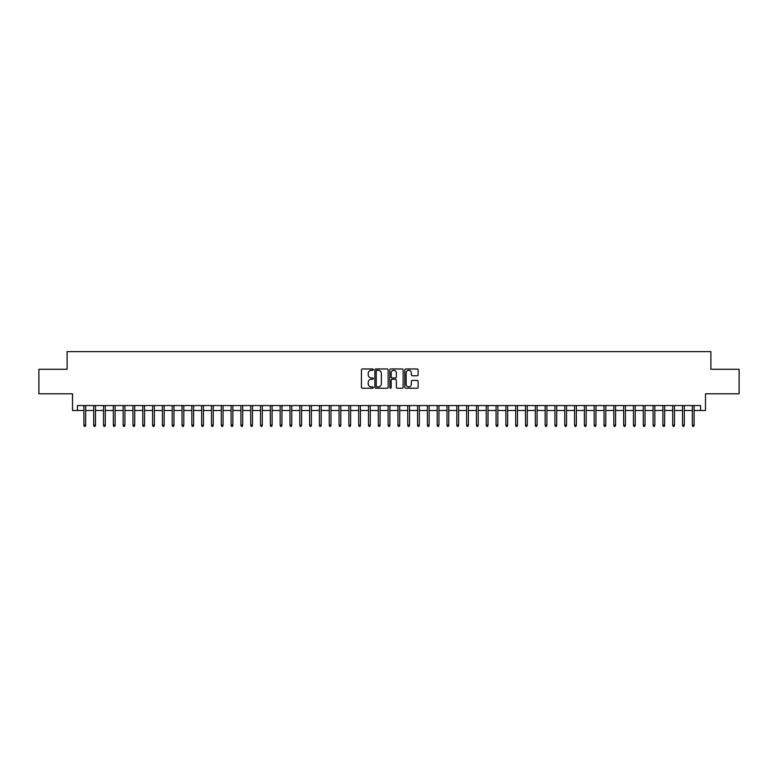 <?xml version="1.0" encoding="UTF-8"?>
<svg xmlns="http://www.w3.org/2000/svg" width="778" height="778" viewBox="0 0 778 778"><rect width="100%" height="100%" fill="white"/><g stroke="black" fill="none" stroke-linecap="round" stroke-linejoin="round"><path stroke-width="1.17" d="M373.294 369.638A0.671 0.671 0 0 0 372.623 368.966L362.392 368.966A0.963 0.963 0 0 0 361.43 369.929L361.43 387.269A0.963 0.963 0 0 0 362.392 388.232L372.623 388.232A0.671 0.671 0 0 0 373.294 387.561A0.671 0.671 0 0 0 372.623 386.88L371.3 386.88A3.083 3.083 0 0 1 368.218 383.797L368.218 382.358A3.083 3.083 0 0 1 371.3 379.275L372.623 379.275A0.671 0.671 0 0 0 373.294 378.594A0.671 0.671 0 0 0 372.623 377.923L371.3 377.923A3.083 3.083 0 0 1 368.218 374.84L368.218 373.391A3.083 3.083 0 0 1 371.3 370.318L372.623 370.318A0.671 0.671 0 0 0 373.294 369.638M417.154 375.755A0.963 0.963 0 0 0 418.117 374.792L418.117 369.929A0.963 0.963 0 0 0 417.154 368.966L405.785 368.966A0.963 0.963 0 0 0 404.823 369.929L404.823 387.269A0.963 0.963 0 0 0 405.785 388.232L417.154 388.232A0.963 0.963 0 0 0 418.117 387.269L418.117 381.395A0.963 0.963 0 0 0 417.154 380.432L412.291 380.432A0.963 0.963 0 0 0 411.329 381.395L411.329 384.303A2.577 2.577 0 0 1 408.751 386.88A2.577 2.577 0 0 1 406.174 384.303L406.174 372.886A2.577 2.577 0 0 1 408.751 370.318A2.577 2.577 0 0 1 411.329 372.886L411.329 374.792A0.963 0.963 0 0 0 412.291 375.755L417.154 375.755M77.421 410.492L77.421 405.581L700.579 405.581L700.579 410.492L705.49 410.492L705.49 393.804L739.1 393.804L739.1 369.278L710.888 369.278L710.888 351.607L67.112 351.607L67.112 369.278L38.9 369.278L38.9 393.804L72.51 393.804L72.51 410.492L83.898 410.492M388.154 369.929A0.963 0.963 0 0 0 387.191 368.966L375.823 368.966A0.963 0.963 0 0 0 374.86 369.929L374.86 387.269A0.963 0.963 0 0 0 375.823 388.232L387.191 388.232A0.963 0.963 0 0 0 388.154 387.269L388.154 369.929M390.809 368.966L402.177 368.966A0.963 0.963 0 0 1 403.14 369.929L403.14 387.269A0.963 0.963 0 0 1 402.177 388.232L397.305 388.232A0.963 0.963 0 0 1 396.342 387.269L396.342 380.238A0.963 0.963 0 0 0 395.38 379.275L392.151 379.275A0.963 0.963 0 0 0 391.188 380.238L391.188 387.561A0.671 0.671 0 0 1 390.517 388.232A0.671 0.671 0 0 1 389.846 387.561L389.846 369.929A0.963 0.963 0 0 1 390.809 368.966M85.658 410.492L93.71 410.492M95.48 410.492L103.523 410.492M105.293 410.492L113.335 410.492M115.105 410.492L123.148 410.492M124.918 410.492L132.96 410.492M134.73 410.492L142.773 410.492M144.543 410.492L152.595 410.492M154.355 410.492L162.407 410.492M164.168 410.492L172.22 410.492M173.98 410.492L182.033 410.492M183.803 410.492L191.845 410.492M193.615 410.492L201.658 410.492M203.428 410.492L211.47 410.492M213.24 410.492L221.283 410.492M223.053 410.492L231.095 410.492M232.865 410.492L240.917 410.492M242.678 410.492L250.73 410.492M252.49 410.492L260.542 410.492M262.303 410.492L270.355 410.492M272.115 410.492L280.168 410.492M281.937 410.492L289.98 410.492M291.75 410.492L299.793 410.492M301.563 410.492L309.605 410.492M311.375 410.492L319.418 410.492M321.188 410.492L329.24 410.492M331 410.492L339.052 410.492M340.813 410.492L348.865 410.492M350.625 410.492L358.677 410.492M360.438 410.492L368.49 410.492M370.26 410.492L378.303 410.492M380.072 410.492L388.115 410.492M389.885 410.492L397.928 410.492M399.697 410.492L407.74 410.492M409.51 410.492L417.562 410.492M419.323 410.492L427.375 410.492M429.135 410.492L437.187 410.492M438.948 410.492L447 410.492M448.76 410.492L456.812 410.492M458.582 410.492L466.625 410.492M468.395 410.492L476.437 410.492M478.207 410.492L486.25 410.492M488.02 410.492L496.063 410.492M497.832 410.492L505.885 410.492M507.645 410.492L515.697 410.492M517.458 410.492L525.51 410.492M527.27 410.492L535.322 410.492M537.083 410.492L545.135 410.492M546.905 410.492L554.947 410.492M556.717 410.492L564.76 410.492M566.53 410.492L574.572 410.492M576.342 410.492L584.385 410.492M586.155 410.492L594.197 410.492M595.967 410.492L604.02 410.492M605.78 410.492L613.832 410.492M615.592 410.492L623.645 410.492M625.405 410.492L633.457 410.492M635.227 410.492L643.27 410.492M645.04 410.492L653.082 410.492M654.852 410.492L662.895 410.492M664.665 410.492L672.707 410.492M674.477 410.492L682.52 410.492M684.29 410.492L692.342 410.492M694.102 410.492L700.579 410.492M376.883 370.318A0.671 0.671 0 0 0 376.212 370.989L376.212 386.209A0.671 0.671 0 0 0 376.883 386.88L378.283 386.88A3.083 3.083 0 0 0 381.366 383.797L381.366 373.391A3.083 3.083 0 0 0 378.283 370.318L376.883 370.318M396.342 372.934A2.577 2.577 0 0 0 393.765 370.357A2.577 2.577 0 0 0 391.188 372.934L391.188 376.96A0.963 0.963 0 0 0 392.151 377.923L395.38 377.923A0.963 0.963 0 0 0 396.342 376.96L396.342 372.934M83.898 425.119L84.287 426.393L85.269 426.393L85.658 425.119L83.898 425.119L83.898 405.581M85.658 425.119L85.658 405.581M93.71 425.119L94.099 426.393L95.081 426.393L95.48 425.119L93.71 425.119L93.71 405.581M95.48 425.119L95.48 405.581M103.523 425.119L103.912 426.393L104.894 426.393L105.293 425.119L103.523 425.119L103.523 405.581M105.293 425.119L105.293 405.581M113.335 425.119L113.724 426.393L114.706 426.393L115.105 425.119L113.335 425.119L113.335 405.581M115.105 425.119L115.105 405.581M123.148 425.119L123.546 426.393L124.519 426.393L124.918 425.119L123.148 425.119L123.148 405.581M124.918 425.119L124.918 405.581M132.96 425.119L133.359 426.393L134.341 426.393L134.73 425.119L132.96 425.119L132.96 405.581M134.73 425.119L134.73 405.581M142.773 425.119L143.171 426.393L144.154 426.393L144.543 425.119L142.773 425.119L142.773 405.581M144.543 425.119L144.543 405.581M152.595 425.119L152.984 426.393L153.966 426.393L154.355 425.119L152.595 425.119L152.595 405.581M154.355 425.119L154.355 405.581M162.407 425.119L162.797 426.393L163.779 426.393L164.168 425.119L162.407 425.119L162.407 405.581M164.168 425.119L164.168 405.581M172.22 425.119L172.609 426.393L173.591 426.393L173.98 425.119L172.22 425.119L172.22 405.581M173.98 425.119L173.98 405.581M182.033 425.119L182.422 426.393L183.404 426.393L183.803 425.119L182.033 425.119L182.033 405.581M183.803 425.119L183.803 405.581M191.845 425.119L192.234 426.393L193.216 426.393L193.615 425.119L191.845 425.119L191.845 405.581M193.615 425.119L193.615 405.581M201.658 425.119L202.047 426.393L203.029 426.393L203.428 425.119L201.658 425.119L201.658 405.581M203.428 425.119L203.428 405.581M211.47 425.119L211.869 426.393L212.841 426.393L213.24 425.119L211.47 425.119L211.47 405.581M213.24 425.119L213.24 405.581M221.283 425.119L221.681 426.393L222.664 426.393L223.053 425.119L221.283 425.119L221.283 405.581M223.053 425.119L223.053 405.581M231.095 425.119L231.494 426.393L232.476 426.393L232.865 425.119L231.095 425.119L231.095 405.581M232.865 425.119L232.865 405.581M240.917 425.119L241.306 426.393L242.289 426.393L242.678 425.119L240.917 425.119L240.917 405.581M242.678 425.119L242.678 405.581M250.73 425.119L251.119 426.393L252.101 426.393L252.49 425.119L250.73 425.119L250.73 405.581M252.49 425.119L252.49 405.581M260.542 425.119L260.931 426.393L261.914 426.393L262.303 425.119L260.542 425.119L260.542 405.581M262.303 425.119L262.303 405.581M270.355 425.119L270.744 426.393L271.726 426.393L272.115 425.119L270.355 425.119L270.355 405.581M272.115 425.119L272.115 405.581M280.168 425.119L280.557 426.393L281.539 426.393L281.937 425.119L280.168 425.119L280.168 405.581M281.937 425.119L281.937 405.581M289.98 425.119L290.369 426.393L291.351 426.393L291.75 425.119L289.98 425.119L289.98 405.581M291.75 425.119L291.75 405.581M299.793 425.119L300.191 426.393L301.164 426.393L301.563 425.119L299.793 425.119L299.793 405.581M301.563 425.119L301.563 405.581M309.605 425.119L310.004 426.393L310.986 426.393L311.375 425.119L309.605 425.119L309.605 405.581M311.375 425.119L311.375 405.581M319.418 425.119L319.816 426.393L320.799 426.393L321.188 425.119L319.418 425.119L319.418 405.581M321.188 425.119L321.188 405.581M329.24 425.119L329.629 426.393L330.611 426.393L331 425.119L329.24 425.119L329.24 405.581M331 425.119L331 405.581M339.052 425.119L339.441 426.393L340.424 426.393L340.813 425.119L339.052 425.119L339.052 405.581M340.813 425.119L340.813 405.581M348.865 425.119L349.254 426.393L350.236 426.393L350.625 425.119L348.865 425.119L348.865 405.581M350.625 425.119L350.625 405.581M358.677 425.119L359.066 426.393L360.049 426.393L360.438 425.119L358.677 425.119L358.677 405.581M360.438 425.119L360.438 405.581M368.49 425.119L368.879 426.393L369.861 426.393L370.26 425.119L368.49 425.119L368.49 405.581M370.26 425.119L370.26 405.581M378.303 425.119L378.691 426.393L379.674 426.393L380.072 425.119L378.303 425.119L378.303 405.581M380.072 425.119L380.072 405.581M388.115 425.119L388.514 426.393L389.486 426.393L389.885 425.119L388.115 425.119L388.115 405.581M389.885 425.119L389.885 405.581M397.928 425.119L398.326 426.393L399.309 426.393L399.697 425.119L397.928 425.119L397.928 405.581M399.697 425.119L399.697 405.581M407.74 425.119L408.139 426.393L409.121 426.393L409.51 425.119L407.74 425.119L407.74 405.581M409.51 425.119L409.51 405.581M417.562 425.119L417.951 426.393L418.934 426.393L419.323 425.119L417.562 425.119L417.562 405.581M419.323 425.119L419.323 405.581M427.375 425.119L427.764 426.393L428.746 426.393L429.135 425.119L427.375 425.119L427.375 405.581M429.135 425.119L429.135 405.581M437.187 425.119L437.576 426.393L438.559 426.393L438.948 425.119L437.187 425.119L437.187 405.581M438.948 425.119L438.948 405.581M447 425.119L447.389 426.393L448.371 426.393L448.76 425.119L447 425.119L447 405.581M448.76 425.119L448.76 405.581M456.812 425.119L457.201 426.393L458.184 426.393L458.582 425.119L456.812 425.119L456.812 405.581M458.582 425.119L458.582 405.581M466.625 425.119L467.014 426.393L467.996 426.393L468.395 425.119L466.625 425.119L466.625 405.581M468.395 425.119L468.395 405.581M476.437 425.119L476.836 426.393L477.809 426.393L478.207 425.119L476.437 425.119L476.437 405.581M478.207 425.119L478.207 405.581M486.25 425.119L486.649 426.393L487.631 426.393L488.02 425.119L486.25 425.119L486.25 405.581M488.02 425.119L488.02 405.581M496.063 425.119L496.461 426.393L497.443 426.393L497.832 425.119L496.063 425.119L496.063 405.581M497.832 425.119L497.832 405.581M505.885 425.119L506.274 426.393L507.256 426.393L507.645 425.119L505.885 425.119L505.885 405.581M507.645 425.119L507.645 405.581M515.697 425.119L516.086 426.393L517.069 426.393L517.458 425.119L515.697 425.119L515.697 405.581M517.458 425.119L517.458 405.581M525.51 425.119L525.899 426.393L526.881 426.393L527.27 425.119L525.51 425.119L525.51 405.581M527.27 425.119L527.27 405.581M535.322 425.119L535.711 426.393L536.694 426.393L537.083 425.119L535.322 425.119L535.322 405.581M537.083 425.119L537.083 405.581M545.135 425.119L545.524 426.393L546.506 426.393L546.905 425.119L545.135 425.119L545.135 405.581M546.905 425.119L546.905 405.581M554.947 425.119L555.336 426.393L556.319 426.393L556.717 425.119L554.947 425.119L554.947 405.581M556.717 425.119L556.717 405.581M564.76 425.119L565.159 426.393L566.131 426.393L566.53 425.119L564.76 425.119L564.76 405.581M566.53 425.119L566.53 405.581M574.572 425.119L574.971 426.393L575.953 426.393L576.342 425.119L574.572 425.119L574.572 405.581M576.342 425.119L576.342 405.581M584.385 425.119L584.784 426.393L585.766 426.393L586.155 425.119L584.385 425.119L584.385 405.581M586.155 425.119L586.155 405.581M594.197 425.119L594.596 426.393L595.578 426.393L595.967 425.119L594.197 425.119L594.197 405.581M595.967 425.119L595.967 405.581M604.02 425.119L604.409 426.393L605.391 426.393L605.78 425.119L604.02 425.119L604.02 405.581M605.78 425.119L605.78 405.581M613.832 425.119L614.221 426.393L615.204 426.393L615.592 425.119L613.832 425.119L613.832 405.581M615.592 425.119L615.592 405.581M623.645 425.119L624.034 426.393L625.016 426.393L625.405 425.119L623.645 425.119L623.645 405.581M625.405 425.119L625.405 405.581M633.457 425.119L633.846 426.393L634.829 426.393L635.227 425.119L633.457 425.119L633.457 405.581M635.227 425.119L635.227 405.581M643.27 425.119L643.659 426.393L644.641 426.393L645.04 425.119L643.27 425.119L643.27 405.581M645.04 425.119L645.04 405.581M653.082 425.119L653.481 426.393L654.454 426.393L654.852 425.119L653.082 425.119L653.082 405.581M654.852 425.119L654.852 405.581M662.895 425.119L663.294 426.393L664.276 426.393L664.665 425.119L662.895 425.119L662.895 405.581M664.665 425.119L664.665 405.581M672.707 425.119L673.106 426.393L674.088 426.393L674.477 425.119L672.707 425.119L672.707 405.581M674.477 425.119L674.477 405.581M682.52 425.119L682.919 426.393L683.901 426.393L684.29 425.119L682.52 425.119L682.52 405.581M684.29 425.119L684.29 405.581M692.342 425.119L692.731 426.393L693.713 426.393L694.102 425.119L692.342 425.119L692.342 405.581M694.102 425.119L694.102 405.581"/></g></svg>
